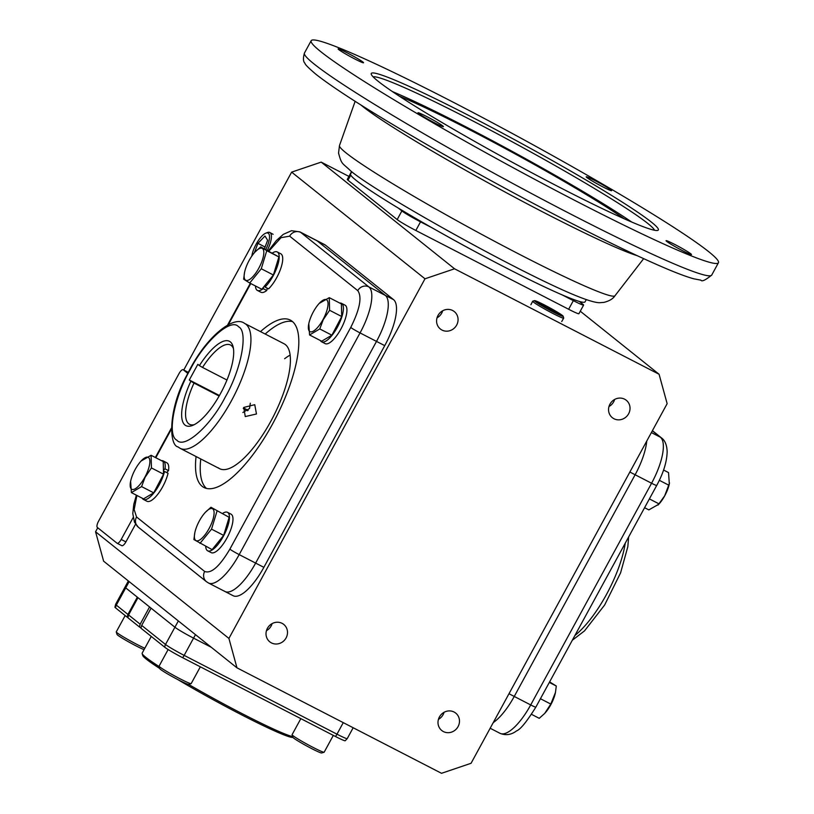 <?xml version="1.0" encoding="UTF-8"?>
<svg xmlns="http://www.w3.org/2000/svg" width="814" height="814" viewBox="0 0 814 814"><rect width="100%" height="100%" fill="white"/><g stroke="black" fill="none" stroke-linecap="round" stroke-linejoin="round"><path stroke-width="1.22" d="M125.173 615.557L116.27 631.878A18.274 1.17 28.6 0 0 116.27 631.969A18.274 1.17 28.6 0 0 137.23 644.566A18.274 1.17 28.6 0 0 144.831 648.249M116.27 631.969L117.002 634.432A16.443 1.048 28.6 0 0 135.867 645.767A16.443 1.048 28.6 0 0 144.058 649.653M168.132 649.531L159.086 666.127A18.274 1.17 28.6 0 0 159.076 666.208A18.274 1.17 28.6 0 0 159.839 666.992A18.274 1.17 28.6 0 0 176.831 677.116A18.274 1.17 28.6 0 0 191.097 683.668A18.274 1.17 28.6 0 0 191.168 683.618L200.336 666.819M159.076 666.208L159.809 668.681A16.443 1.048 28.6 0 0 160.5 669.383A16.443 1.048 28.6 0 0 175.783 678.5A16.443 1.048 28.6 0 0 188.634 684.391L191.097 683.668M300.834 718.64L292.073 734.706A18.274 1.17 28.6 0 0 292.073 734.788A18.274 1.17 28.6 0 0 313.034 747.384A18.274 1.17 28.6 0 0 324.094 752.248A18.274 1.17 28.6 0 0 324.165 752.197L333.323 735.388M292.073 734.788L292.806 737.25A16.443 1.048 28.6 0 0 311.67 748.595A16.443 1.048 28.6 0 0 321.622 752.97L324.094 752.248M410.785 135.175L418.142 139.479M708.76 251.74A231.939 14.845 28.6 0 0 486.721 119.76A231.939 14.845 28.6 0 0 311.172 40.7A231.939 14.845 28.6 0 0 320.848 51.72A231.939 14.845 28.6 0 0 542.887 183.689A231.939 14.845 28.6 0 0 718.436 262.749A231.939 14.845 28.6 0 0 708.76 251.74M611.019 189.988A14.479 0.926 -151.4 0 1 611.619 190.669A14.479 0.926 -151.4 0 1 600.661 185.734A14.479 0.926 -151.4 0 1 586.802 177.503A14.479 0.926 -151.4 0 1 586.202 176.811A14.479 0.926 -151.4 0 1 597.161 181.746A14.479 0.926 -151.4 0 1 611.019 189.988M690.872 253.866A14.479 0.926 -151.4 0 1 691.483 254.548A14.479 0.926 -151.4 0 1 680.524 249.613A14.479 0.926 -151.4 0 1 666.666 241.382A14.479 0.926 -151.4 0 1 666.056 240.69A14.479 0.926 -151.4 0 1 677.014 245.625A14.479 0.926 -151.4 0 1 690.872 253.866M442.806 125.946A14.479 0.926 -151.4 0 1 443.406 126.638A14.479 0.926 -151.4 0 1 432.448 121.703A14.479 0.926 -151.4 0 1 418.589 113.461A14.479 0.926 -151.4 0 1 417.989 112.78A14.479 0.926 -151.4 0 1 428.947 117.715A14.479 0.926 -151.4 0 1 442.806 125.946M362.942 62.068A14.479 0.926 -151.4 0 1 363.553 62.759A14.479 0.926 -151.4 0 1 352.594 57.825A14.479 0.926 -151.4 0 1 338.736 49.583A14.479 0.926 -151.4 0 1 338.125 48.901A14.479 0.926 -151.4 0 1 349.084 53.836A14.479 0.926 -151.4 0 1 362.942 62.068M654.517 230.25A160.663 10.277 28.6 0 0 647.822 223.474A160.663 10.277 28.6 0 0 470.207 119.587A160.663 10.277 28.6 0 0 373.117 76.831M470.797 116.524A163.482 10.46 -151.4 0 1 657.722 230.413A163.482 10.46 -151.4 0 1 558.811 186.925A163.482 10.46 -151.4 0 1 371.245 74.216A163.482 10.46 -151.4 0 1 470.797 116.524M399.277 96.144A147.741 9.453 -151.4 0 1 469.658 129.762A147.741 9.453 -151.4 0 1 624.104 218.722M351.78 171.764L350.559 174.013A133.537 8.547 28.6 0 0 356.125 180.362A133.537 8.547 28.6 0 0 483.974 256.339A133.537 8.547 28.6 0 0 585.042 301.862L586.273 299.613M631.695 222.039A160.663 10.277 28.6 0 0 392.379 91.555M151.272 636.436L142.155 653.154A87.149 5.576 28.6 0 0 142.145 653.55A87.149 5.576 28.6 0 0 145.787 657.295A87.149 5.576 28.6 0 0 159.198 666.615M142.145 653.55L142.704 655.453A85.745 5.484 28.6 0 0 146.296 659.126A85.745 5.484 28.6 0 0 159.748 668.477M127.92 617.561L127.167 617.154L127.93 614.417L137.332 597.171L125.722 587.881A16.87 1.079 -151.4 0 1 125.02 587.077A16.87 1.079 28.6 0 0 125.722 587.881L129.151 581.583M149.562 606.949L137.973 597.679L128.571 614.926L127.92 617.765L139.479 627.004L140.161 624.196L149.562 606.949M353.174 727.747L347.242 738.613L345.207 740.75A16.117 1.028 -151.4 0 1 335.429 736.477L182.611 657.681A5.627 1.903 -62.7 0 0 184.157 655.382A16.87 1.079 -151.4 0 1 165.517 644.474L174.918 627.228A16.87 1.079 28.6 0 0 193.559 638.135L211.253 647.262L193.559 638.135A16.87 1.079 -151.4 0 1 174.918 627.228L151.078 608.16L141.677 625.406L140.934 628.174L164.804 647.262A5.627 5.281 -51.3 0 1 165.517 644.474L141.677 625.406M182.611 657.681A16.117 1.028 -151.4 0 1 164.804 647.262M140.954 627.838L139.479 627.004M127.167 617.154L115.608 607.916A16.117 1.028 -151.4 0 1 114.927 607.183L115.619 604.324A16.87 1.079 -151.4 0 0 116.321 605.128L125.722 587.881L174.918 627.228L178.347 620.94M188.594 684.401A87.149 5.576 28.6 0 0 292.613 736.619M177.472 679.385A85.745 5.484 28.6 0 0 292.887 737.392M251.831 256.064A16.311 5.525 117.3 0 1 256.196 244.088A16.311 5.525 117.3 0 1 265.791 233.17L267.368 232.55A17.674 5.983 117.3 0 1 269.882 232.509A17.674 5.983 117.3 0 1 270.167 232.702A17.674 5.983 117.3 0 1 267.358 250.315M265.791 233.17A16.311 5.525 117.3 0 1 265.802 249.522M264.408 248.799L267.633 240.272L264.977 236.019L257.926 243.345L254.355 252.778M257.926 243.345L265.079 247.029M656.715 485.459C663.441 473.005 666.92 461.711 667.154 451.587C666.859 445.024 665.007 440.496 661.609 438.013A8.435 7.916 128.7 0 0 660.368 437.21A42.165 14.286 117.3 0 1 651.576 483.241A8.435 0.539 -151.4 0 0 656.715 485.459L535.836 707.152A8.435 0.539 -151.4 0 1 530.708 704.934L514.245 696.448A42.165 14.286 117.3 0 1 493.243 722.608A42.165 14.286 -62.7 0 0 514.245 696.448L635.124 474.755L514.245 696.448L508.994 693.731M646.743 441.076A42.165 14.286 117.3 0 1 635.124 474.755A42.165 14.286 -62.7 0 0 646.743 441.076M458.068 726.607A11.162 10.47 -51.3 0 1 441.768 730.514A11.162 10.47 -51.3 0 1 439.407 716.992A11.162 10.47 -51.3 0 1 455.708 713.084A11.162 10.47 -51.3 0 1 458.068 726.607M438.431 719.352A11.162 10.47 128.7 0 0 443.111 714.651A11.162 10.47 128.7 0 0 444.078 712.291M286.09 637.932A11.162 10.47 -51.3 0 1 269.79 641.839A11.162 10.47 -51.3 0 1 267.43 628.306A11.162 10.47 -51.3 0 1 283.73 624.409A11.162 10.47 -51.3 0 1 286.09 637.932M266.463 630.667A11.162 10.47 128.7 0 0 271.133 625.976A11.162 10.47 128.7 0 0 272.11 623.616M456.654 325.101A11.162 10.47 -51.3 0 1 440.354 328.998A11.162 10.47 -51.3 0 1 437.993 315.476A11.162 10.47 -51.3 0 1 454.293 311.579A11.162 10.47 -51.3 0 1 456.654 325.101M437.016 317.836A11.162 10.47 128.7 0 0 441.697 313.136A11.162 10.47 128.7 0 0 442.663 310.775M628.622 413.777A11.162 10.47 -51.3 0 1 612.332 417.684A11.162 10.47 -51.3 0 1 609.961 404.151A11.162 10.47 -51.3 0 1 626.261 400.254A11.162 10.47 -51.3 0 1 628.622 413.777M608.994 406.512A11.162 10.47 128.7 0 0 613.675 401.811A11.162 10.47 128.7 0 0 614.641 399.45M95.564 531.766L228.917 638.43L236.976 667.836L103.622 561.172L95.564 531.766L97.741 527.767M183.75 370.014L291.636 172.13L321.194 162.118L348.921 176.414M236.976 667.836L441.514 773.3L471.062 763.288L667.144 403.663L659.075 374.257L580.27 311.213M351.556 171.581L347.283 179.416A16.87 1.079 28.6 0 0 347.985 180.209L397.181 219.566A16.87 1.079 28.6 0 0 415.832 230.474L568.64 309.269A16.87 1.079 28.6 0 0 578.917 313.705L583.607 305.087A16.87 1.079 -151.4 0 1 573.341 300.641L562.342 294.973M659.075 374.257L454.548 268.793L321.194 162.118M291.636 172.13L424.989 278.795L454.548 268.793M228.917 638.43L424.989 278.795M268.406 250.854L276.373 240.537L283.313 234.351L291.483 230.718L299.908 231.878L316.371 240.364A42.165 14.286 117.3 0 1 317.185 240.893L385.307 295.38L317.185 240.893A42.165 14.286 117.3 0 0 316.371 240.364L324.603 244.607A42.165 14.286 117.3 0 1 325.417 245.136L393.528 299.623A42.165 14.286 117.3 0 1 384.737 345.645L263.868 567.338A42.165 14.286 117.3 0 1 233.191 595.736L224.959 591.493A42.165 14.286 117.3 0 1 224.145 590.964M135.582 524.155L125.905 541.89A5.627 1.903 117.3 0 1 121.815 545.675A5.627 1.903 117.3 0 1 121.703 545.604M187.749 372.1A5.627 1.903 117.3 0 1 187.871 372.14A5.627 1.903 117.3 0 1 187.983 372.212L188.319 372.486M579.365 301.455L582.905 304.283A16.87 1.079 -151.4 0 1 583.607 305.087M431.532 227.523L420.533 221.846A16.87 1.079 -151.4 0 1 401.882 210.938L398.341 208.109M393.528 299.623L385.307 295.38A42.165 14.286 117.3 0 1 376.506 341.402L255.637 563.095A42.165 14.286 117.3 0 1 224.959 591.493L208.506 583.007A42.165 14.286 117.3 0 0 239.184 554.609L255.637 563.095L376.506 341.402L384.737 345.645M133.13 517.602L121.205 539.458A5.627 1.903 117.3 0 1 117.114 543.253A5.627 1.903 117.3 0 1 117.002 543.182L97.334 527.441A5.627 1.903 117.3 0 1 98.504 521.306L179.08 373.504A5.627 1.903 117.3 0 1 183.17 369.719A5.627 1.903 117.3 0 1 183.282 369.79L187.831 373.433M284.615 358.73A70.279 23.809 117.3 0 1 290.12 355.118M555.413 692.683A17.959 6.085 117.3 0 1 555.362 692.897A17.959 6.085 117.3 0 1 544.902 713.186A17.959 6.085 117.3 0 1 544.769 713.329M549.613 681.888L556.298 686.019L555.453 692.47L550.803 704.069L544.688 713.43L539.244 718.324L531.532 714.346M550.803 704.069L540.435 698.727M556.298 686.019L549.328 682.417M663.583 470.034L668.538 472.598L669.322 483.892A17.959 6.085 117.3 0 1 664.753 495.746A17.959 6.085 117.3 0 1 658.862 504.181L648.839 509.9L644.586 507.702M669.505 483.017L664.712 495.757L658.068 505.036M659.025 503.876L649.379 498.901M668.874 485.225L659.34 480.311M244.597 323.412A70.279 23.809 117.3 0 1 245.96 324.298A70.279 23.809 117.3 0 1 231.308 401.007A70.279 23.809 117.3 0 1 180.169 448.341L177.981 446.927C168.63 445.105 168.152 407.916 187.729 373.636C204.914 338.034 233.415 314.58 244.597 323.412L284.066 343.762A70.279 23.809 117.3 0 1 285.429 344.648A70.279 23.809 117.3 0 1 271.907 419.261A70.279 23.809 117.3 0 1 219.648 468.701A70.279 23.809 117.3 0 1 218.284 467.816M196.072 456.542A94.18 31.899 -62.7 0 0 203.988 487.515A94.18 31.899 -62.7 0 0 272.507 424.084A94.18 31.899 -62.7 0 0 290.313 320.095A94.18 31.899 -62.7 0 0 260.49 331.603M265.191 334.035A94.18 31.899 117.3 0 1 292.521 321.601M299.908 231.878A42.165 14.286 117.3 0 1 300.732 232.407L368.844 286.894L385.307 295.38A42.165 14.286 117.3 0 1 376.506 341.402L360.053 332.916L239.184 554.609A8.435 0.539 28.6 0 1 229.863 549.155C219.566 566.524 211.162 573.951 204.66 571.459L136.548 516.971A8.435 7.916 128.7 0 0 138.329 527.197L206.441 581.674A8.435 7.916 -51.3 0 1 204.66 571.459M263.868 567.338L255.637 563.095A42.165 14.286 117.3 0 1 224.959 591.493M206.491 488.441A94.18 31.899 117.3 0 1 200.773 458.964M238.573 326.801C231.257 317.44 204.874 340.781 190.273 369.525C174.176 397.079 166.809 435.632 176.791 440.109C184.106 449.47 210.49 426.129 225.091 397.374C241.188 369.831 248.555 331.278 238.573 326.801M200.682 420.075L201.923 418.945M194.231 424.664A44.628 15.12 -62.7 0 1 189.581 424.328A44.628 15.12 -62.7 0 1 193.997 383.068L219.139 396.031M243.274 408.475L247.67 410.744M242.867 412.495L249.562 408.465L250.315 403.215M243.752 407.427L245.258 416.565L256.471 413.99L254.751 404.69L243.752 407.427M233.455 348.596A44.628 15.12 -62.7 0 0 230.484 344.994A44.628 15.12 -62.7 0 0 202.523 367.429L199.399 365.598A47.446 16.066 117.3 0 1 233.109 346.764A47.446 16.066 117.3 0 1 221.968 390.822A47.446 16.066 117.3 0 1 192.542 425.447A47.446 16.066 117.3 0 1 190.873 381.237L193.997 383.068M199.399 365.598L197.833 364.336L189.296 379.985L190.873 381.237M226.953 380.026L202.523 367.429M248.148 410.327L243.498 407.926M219.424 395.512L189.296 379.985M262.556 248.575A17.959 6.085 117.3 0 1 258.811 268.182A17.959 6.085 117.3 0 1 245.401 280.047A17.959 6.085 117.3 0 1 244.576 272.303A17.959 6.085 117.3 0 1 255.036 252.014A17.959 6.085 117.3 0 1 262.556 248.575M255.036 252.014L260.694 246.886L266.768 250.692L261.284 268.752L249.715 283.007L243.64 279.192L244.576 272.303M261.284 268.752L273.392 275L261.833 289.255L249.715 283.007M260.694 246.886L278.887 256.939L273.392 275M266.768 250.692L278.887 256.939M265.344 284.931L265.028 287.057L268.559 288.878A21.642 7.336 -62.7 0 0 280.474 269.312A21.642 7.336 -62.7 0 0 281.186 254.039A21.642 7.336 -62.7 0 0 280.769 253.775L277.248 251.953A21.642 7.336 -62.7 0 0 272.487 252.961M265.028 287.057A21.642 7.336 -62.7 0 0 276.943 267.491A21.642 7.336 -62.7 0 0 277.666 252.228A21.642 7.336 -62.7 0 0 277.248 251.953M255.464 285.968A21.642 7.336 -62.7 0 0 256.98 290.16A21.642 7.336 -62.7 0 0 257.407 290.435A21.642 7.336 -62.7 0 0 263.237 288.644L266.768 290.466L267.287 288.227M257.407 290.435L260.928 292.246A21.642 7.336 -62.7 0 0 266.768 290.466M263.237 288.644L263.614 287.057M135.185 469.454A17.959 6.085 117.3 0 1 141.076 461.029A17.959 6.085 117.3 0 1 149.674 459.523A17.959 6.085 117.3 0 1 144.861 477.197A17.959 6.085 117.3 0 1 133.832 489.377A17.959 6.085 117.3 0 1 130.616 481.318A17.959 6.085 117.3 0 1 135.185 469.454M141.076 461.029L151.099 455.301L151.435 467.928L145.075 477.33L141.585 486.589L153.704 492.836L143.518 498.86L131.4 492.612L130.616 481.318M151.099 455.301L163.217 461.548L163.553 474.175L153.704 492.836M163.553 474.175L151.435 467.928M141.585 486.589L131.4 492.612M163.451 470.35L165.008 468.813L168.539 470.634A21.642 7.336 -62.7 0 0 166.809 462.779L163.288 460.968A21.642 7.336 -62.7 0 0 161.569 460.704M165.008 468.813A21.642 7.336 -62.7 0 0 163.288 460.968M142.236 498.199A21.642 7.336 -62.7 0 0 143.447 499.44L146.968 501.261A21.642 7.336 -62.7 0 0 162.719 486.68A21.642 7.336 -62.7 0 0 168.04 473.26L164.509 471.438L163.502 472.232M143.447 499.44A21.642 7.336 -62.7 0 0 159.188 484.869A21.642 7.336 -62.7 0 0 164.509 471.438M166.605 472.527L168.539 470.634M195.665 540.425A17.959 6.085 117.3 0 1 194.831 532.682A17.959 6.085 117.3 0 1 205.301 512.393A17.959 6.085 117.3 0 1 212.82 508.954A17.959 6.085 117.3 0 1 209.076 528.561A17.959 6.085 117.3 0 1 195.665 540.425M205.301 512.393L210.958 507.264L229.151 517.328L223.657 535.388L212.088 549.633L193.905 539.57L194.831 532.682M210.958 507.264L229.151 517.328M217.033 511.08L211.538 529.141L223.657 535.388M211.538 529.141L199.969 543.386M205.728 546.347A21.642 7.336 -62.7 0 0 207.244 550.539A21.642 7.336 -62.7 0 0 207.662 550.813A21.642 7.336 -62.7 0 0 223.758 535.581A21.642 7.336 -62.7 0 0 227.92 512.606A21.642 7.336 -62.7 0 0 227.503 512.332A21.642 7.336 -62.7 0 0 222.741 513.339M207.662 550.813L211.192 552.635A21.642 7.336 -62.7 0 0 227.289 537.403A21.642 7.336 -62.7 0 0 231.451 514.428A21.642 7.336 -62.7 0 0 231.034 514.153L227.503 512.332M323.036 319.546A17.959 6.085 117.3 0 1 312.016 331.736A17.959 6.085 117.3 0 1 308.791 323.677A17.959 6.085 117.3 0 1 313.359 311.813A17.959 6.085 117.3 0 1 319.251 303.378A17.959 6.085 117.3 0 1 327.849 301.872A17.959 6.085 117.3 0 1 323.036 319.546M319.251 303.378L329.273 297.659L329.609 310.287L323.25 319.688L319.76 328.937L309.574 334.961L308.791 323.677M329.273 297.659L341.392 303.907L341.727 316.534L331.878 335.185L321.693 341.208L309.574 334.961M329.609 310.287L341.727 316.534M319.76 328.937L331.878 335.185M320.411 340.547A21.642 7.336 -62.7 0 0 321.622 341.799L325.142 343.62A21.642 7.336 -62.7 0 0 340.893 329.039A21.642 7.336 -62.7 0 0 344.994 305.138L341.463 303.317A21.642 7.336 -62.7 0 0 339.743 303.052M321.622 341.799A21.642 7.336 -62.7 0 0 337.372 327.218A21.642 7.336 -62.7 0 0 341.463 303.317M563.156 316.219L563.705 318.06A17.674 1.129 -151.4 0 1 563.695 318.142A17.674 1.129 -151.4 0 1 550.305 312.108A17.674 1.129 -151.4 0 1 533.404 302.065A17.674 1.129 -151.4 0 1 532.671 301.231A17.674 1.129 -151.4 0 1 532.732 301.18L534.584 300.641A16.311 1.048 -151.4 0 1 547.313 306.481A16.311 1.048 -151.4 0 1 562.474 315.517A16.311 1.048 -151.4 0 1 563.156 316.219A16.311 1.048 -151.4 0 1 551.261 310.979A16.311 1.048 -151.4 0 1 535.205 301.455A16.311 1.048 -151.4 0 1 534.584 300.641M546.438 308.109L557.295 313.705L559.696 314.092L540.384 303.266L537.973 302.889L546.438 308.109M540.384 303.266L539.926 304.09M551.241 308.862L550.508 310.215M311.172 40.7L304.456 53.012A231.939 14.845 28.6 0 0 314.133 64.031A231.939 14.845 28.6 0 0 536.172 196.011A231.939 14.845 28.6 0 0 711.721 275.071C705.402 280.189 701.78 281.888 700.874 280.148L693.772 278.805C684.716 276.322 670.807 270.858 652.045 262.434C595.339 237.2 493.162 183.435 415.873 138.177M637.433 255.749A164.733 10.541 -151.4 0 1 545.014 213.126A164.733 10.541 -151.4 0 1 362.912 106.624A164.733 10.541 -151.4 0 1 360.938 104.996M519.505 254.355A156.899 10.043 28.6 0 0 614.967 295.757C613.003 298.83 609.31 301.038 603.866 302.391L599.949 302.686C598.656 302.757 594.403 302.767 581.074 297.69C528.082 277.543 376.74 193.305 350.732 170.93C342.012 162.515 341.788 165.089 338.553 153.073L339.479 145.553A156.899 10.043 28.6 0 0 346.062 152.91A156.899 10.043 28.6 0 0 519.505 254.355M625.254 543.162A70.279 23.809 117.3 0 1 606.481 594.464A70.279 23.809 117.3 0 1 574.898 635.52M115.608 607.916A5.627 5.281 -51.3 0 1 116.321 605.128L127.93 614.417M140.161 624.196L128.571 614.926M335.429 736.477A5.627 1.903 -62.7 0 0 336.976 734.177L184.157 655.382L195.472 634.635M347.242 738.613A16.87 1.079 -151.4 0 1 336.976 734.177L343.264 722.639M629.863 472.039L651.576 483.241L530.708 704.934A42.165 14.286 117.3 0 1 500.03 733.333C505.789 735.673 511.314 734.849 516.625 730.85C520.421 729.476 526.831 721.57 535.836 707.152M652.35 430.789L660.368 437.21L651.383 432.57M573.341 300.641L568.64 309.269M420.533 221.846L415.832 230.474M401.882 210.938L397.181 219.566M350.763 175.132L347.985 180.209M268.895 251.109L281.023 237.678L289.652 236.162A8.435 7.916 -51.3 0 1 300.732 232.407L325.417 245.136M125.905 541.89L121.205 539.458M187.983 372.212L183.282 369.79M289.652 236.162L357.763 290.639A8.435 7.916 -51.3 0 1 368.844 286.894A42.165 14.286 117.3 0 1 360.053 332.916A8.435 0.539 28.6 0 1 350.732 327.462L229.863 549.155M136.548 516.971L134.168 509.605L136.894 495.441M155.8 457.733L171.316 429.283M228.408 324.572L250.773 283.547M357.763 290.639C362.22 296.907 359.869 309.178 350.732 327.462M304.456 53.012C302.971 58.17 303.144 61.599 304.975 63.278C304.935 64.367 308.577 68.03 315.913 74.257C333.506 88.095 365.74 108.761 412.596 136.264M339.479 145.553L355.138 101.323M718.436 262.749L711.721 275.071M614.967 295.757L643.671 258.638M572.334 640.221L584.523 630.87L604.629 605.026L620.583 572.863L627.838 546.632L628.632 536.955M128.358 580.952L115.619 604.324M273.128 234.32L269.882 232.509M652.421 430.667L661.609 438.013M490.17 728.245L500.03 733.333M117.114 543.253L121.815 545.675M183.17 369.719L187.871 372.14M136.365 495.166L133.771 504.426L132.784 513.624L134.493 522.191L138.329 527.197M155.362 457.499L171.306 428.256M227.605 324.99L250.325 283.323M206.441 581.674L208.506 583.007M180.169 448.341L219.648 468.701M530.901 304.721L532.671 301.231M561.721 321.53L563.695 318.142"/></g></svg>
